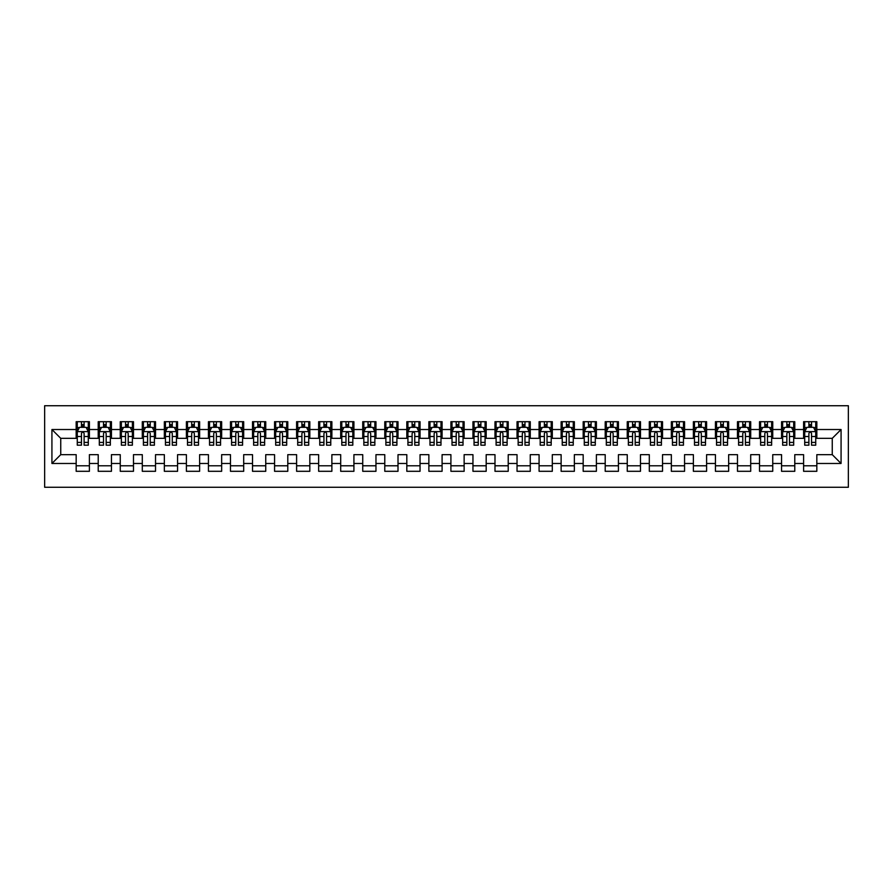 <?xml version="1.0" encoding="UTF-8"?>
<svg xmlns="http://www.w3.org/2000/svg" width="893" height="893" viewBox="0 0 893 893"><rect width="100%" height="100%" fill="white"/><g stroke="black" fill="none" stroke-linecap="round" stroke-linejoin="round"><path stroke-width="1.34" d="M44.65 487.277L848.35 487.277L848.35 405.723L44.65 405.723L44.65 487.277M51.928 463.478L51.928 429.522L76.173 429.522L76.173 438.34L60.746 438.34L60.746 454.66L51.928 463.478L76.173 463.478L76.173 471.303L89.4 471.303L89.4 463.478L98.219 463.478L98.219 471.303L111.446 471.303L111.446 463.478L120.254 463.478L120.254 471.303L133.481 471.303L133.481 463.478L142.3 463.478L142.3 471.303L155.527 471.303L155.527 463.478L164.345 463.478L164.345 471.303L177.573 471.303L177.573 463.478L186.391 463.478L186.391 471.303L199.619 471.303L199.619 463.478L208.437 463.478L208.437 471.303L221.654 471.303L221.654 463.478L230.472 463.478L230.472 471.303L243.7 471.303L243.7 463.478L252.518 463.478L252.518 471.303L265.746 471.303L265.746 463.478L274.564 463.478L274.564 471.303L287.792 471.303L287.792 463.478L296.61 463.478L296.61 471.303L309.826 471.303L309.826 463.478L318.645 463.478L318.645 471.303L331.872 471.303L331.872 463.478L340.691 463.478L340.691 471.303L353.918 471.303L353.918 463.478L362.737 463.478L362.737 471.303L375.964 471.303L375.964 463.478L384.783 463.478L384.783 471.303L398.01 471.303L398.01 463.478L406.817 463.478L406.817 471.303L420.045 471.303L420.045 463.478L428.863 463.478L428.863 471.303L442.091 471.303L442.091 463.478L450.909 463.478L450.909 471.303L464.137 471.303L464.137 463.478L472.955 463.478L472.955 471.303L486.183 471.303L486.183 463.478L494.99 463.478L494.99 471.303L508.217 471.303L508.217 463.478L517.036 463.478L517.036 471.303L530.263 471.303L530.263 463.478L539.082 463.478L539.082 471.303L552.309 471.303L552.309 463.478L561.128 463.478L561.128 471.303L574.355 471.303L574.355 463.478L583.174 463.478L583.174 471.303L596.39 471.303L596.39 463.478L605.208 463.478L605.208 471.303L618.436 471.303L618.436 463.478L627.254 463.478L627.254 471.303L640.482 471.303L640.482 463.478L649.3 463.478L649.3 471.303L662.528 471.303L662.528 463.478L671.346 463.478L671.346 471.303L684.563 471.303L684.563 463.478L693.381 463.478L693.381 471.303L706.609 471.303L706.609 463.478L715.427 463.478L715.427 471.303L728.655 471.303L728.655 463.478L737.473 463.478L737.473 471.303L750.7 471.303L750.7 463.478L759.519 463.478L759.519 471.303L772.746 471.303L772.746 463.478L781.554 463.478L781.554 471.303L794.781 471.303L794.781 463.478L803.6 463.478L803.6 471.303L816.827 471.303L816.827 454.66L832.254 454.66L832.254 438.34L816.827 438.34L816.827 429.522L841.072 429.522L841.072 463.478L816.827 463.478M816.827 429.522L816.827 421.697L803.6 421.697L803.6 429.522L794.781 429.522L794.781 421.697L781.554 421.697L781.554 429.522L772.746 429.522L772.746 421.697L759.519 421.697L759.519 429.522L750.7 429.522L750.7 421.697L737.473 421.697L737.473 429.522L728.655 429.522L728.655 421.697L715.427 421.697L715.427 429.522L706.609 429.522L706.609 421.697L693.381 421.697L693.381 429.522L684.563 429.522L684.563 421.697L671.346 421.697L671.346 429.522L662.528 429.522L662.528 421.697L649.3 421.697L649.3 429.522L640.482 429.522L640.482 421.697L627.254 421.697L627.254 429.522L618.436 429.522L618.436 421.697L605.208 421.697L605.208 429.522L596.39 429.522L596.39 421.697L583.174 421.697L583.174 429.522L574.355 429.522L574.355 421.697L561.128 421.697L561.128 429.522L552.309 429.522L552.309 421.697L539.082 421.697L539.082 429.522L530.263 429.522L530.263 421.697L517.036 421.697L517.036 429.522L508.217 429.522L508.217 421.697L494.99 421.697L494.99 429.522L486.183 429.522L486.183 421.697L472.955 421.697L472.955 429.522L464.137 429.522L464.137 421.697L450.909 421.697L450.909 429.522L442.091 429.522L442.091 421.697L428.863 421.697L428.863 429.522L420.045 429.522L420.045 421.697L406.817 421.697L406.817 429.522L398.01 429.522L398.01 421.697L384.783 421.697L384.783 429.522L375.964 429.522L375.964 421.697L362.737 421.697L362.737 429.522L353.918 429.522L353.918 421.697L340.691 421.697L340.691 429.522L331.872 429.522L331.872 421.697L318.645 421.697L318.645 429.522L309.826 429.522L309.826 421.697L296.61 421.697L296.61 429.522L287.792 429.522L287.792 421.697L274.564 421.697L274.564 429.522L265.746 429.522L265.746 421.697L252.518 421.697L252.518 429.522L243.7 429.522L243.7 421.697L230.472 421.697L230.472 429.522L221.654 429.522L221.654 421.697L208.437 421.697L208.437 429.522L199.619 429.522L199.619 421.697L186.391 421.697L186.391 429.522L177.573 429.522L177.573 421.697L164.345 421.697L164.345 429.522L155.527 429.522L155.527 421.697L142.3 421.697L142.3 429.522L133.481 429.522L133.481 421.697L120.254 421.697L120.254 429.522L111.446 429.522L111.446 421.697L98.219 421.697L98.219 429.522L89.4 429.522L89.4 421.697L76.173 421.697L76.173 429.522M794.781 463.478L794.781 454.66L803.6 454.66L803.6 463.478M841.072 429.522L832.254 438.34M772.746 463.478L772.746 454.66L781.554 454.66L781.554 463.478M803.6 429.522L803.6 438.34L794.781 438.34L794.781 429.522M750.7 463.478L750.7 454.66L759.519 454.66L759.519 463.478M781.554 429.522L781.554 438.34L772.746 438.34L772.746 429.522M728.655 463.478L728.655 454.66L737.473 454.66L737.473 463.478M759.519 429.522L759.519 438.34L750.7 438.34L750.7 429.522M706.609 463.478L706.609 454.66L715.427 454.66L715.427 463.478M737.473 429.522L737.473 438.34L728.655 438.34L728.655 429.522M684.563 463.478L684.563 454.66L693.381 454.66L693.381 463.478M715.427 429.522L715.427 438.34L706.609 438.34L706.609 429.522M662.528 463.478L662.528 454.66L671.346 454.66L671.346 463.478M693.381 429.522L693.381 438.34L684.563 438.34L684.563 429.522M640.482 463.478L640.482 454.66L649.3 454.66L649.3 463.478M671.346 429.522L671.346 438.34L662.528 438.34L662.528 429.522M618.436 463.478L618.436 454.66L627.254 454.66L627.254 463.478M649.3 429.522L649.3 438.34L640.482 438.34L640.482 429.522M596.39 463.478L596.39 454.66L605.208 454.66L605.208 463.478M627.254 429.522L627.254 438.34L618.436 438.34L618.436 429.522M574.355 463.478L574.355 454.66L583.174 454.66L583.174 463.478M605.208 429.522L605.208 438.34L596.39 438.34L596.39 429.522M552.309 463.478L552.309 454.66L561.128 454.66L561.128 463.478M583.174 429.522L583.174 438.34L574.355 438.34L574.355 429.522M530.263 463.478L530.263 454.66L539.082 454.66L539.082 463.478M561.128 429.522L561.128 438.34L552.309 438.34L552.309 429.522M508.217 463.478L508.217 454.66L517.036 454.66L517.036 463.478M539.082 429.522L539.082 438.34L530.263 438.34L530.263 429.522M486.183 463.478L486.183 454.66L494.99 454.66L494.99 463.478M517.036 429.522L517.036 438.34L508.217 438.34L508.217 429.522M464.137 463.478L464.137 454.66L472.955 454.66L472.955 463.478M494.99 429.522L494.99 438.34L486.183 438.34L486.183 429.522M442.091 463.478L442.091 454.66L450.909 454.66L450.909 463.478M472.955 429.522L472.955 438.34L464.137 438.34L464.137 429.522M420.045 463.478L420.045 454.66L428.863 454.66L428.863 463.478M450.909 429.522L450.909 438.34L442.091 438.34L442.091 429.522M398.01 463.478L398.01 454.66L406.817 454.66L406.817 463.478M428.863 429.522L428.863 438.34L420.045 438.34L420.045 429.522M375.964 463.478L375.964 454.66L384.783 454.66L384.783 463.478M406.817 429.522L406.817 438.34L398.01 438.34L398.01 429.522M353.918 463.478L353.918 454.66L362.737 454.66L362.737 463.478M384.783 429.522L384.783 438.34L375.964 438.34L375.964 429.522M331.872 463.478L331.872 454.66L340.691 454.66L340.691 463.478M362.737 429.522L362.737 438.34L353.918 438.34L353.918 429.522M309.826 463.478L309.826 454.66L318.645 454.66L318.645 463.478M340.691 429.522L340.691 438.34L331.872 438.34L331.872 429.522M287.792 463.478L287.792 454.66L296.61 454.66L296.61 463.478M318.645 429.522L318.645 438.34L309.826 438.34L309.826 429.522M265.746 463.478L265.746 454.66L274.564 454.66L274.564 463.478M296.61 429.522L296.61 438.34L287.792 438.34L287.792 429.522M243.7 463.478L243.7 454.66L252.518 454.66L252.518 463.478M274.564 429.522L274.564 438.34L265.746 438.34L265.746 429.522M221.654 463.478L221.654 454.66L230.472 454.66L230.472 463.478M252.518 429.522L252.518 438.34L243.7 438.34L243.7 429.522M199.619 463.478L199.619 454.66L208.437 454.66L208.437 463.478M230.472 429.522L230.472 438.34L221.654 438.34L221.654 429.522M177.573 463.478L177.573 454.66L186.391 454.66L186.391 463.478M208.437 429.522L208.437 438.34L199.619 438.34L199.619 429.522M155.527 463.478L155.527 454.66L164.345 454.66L164.345 463.478M186.391 429.522L186.391 438.34L177.573 438.34L177.573 429.522M133.481 463.478L133.481 454.66L142.3 454.66L142.3 463.478M164.345 429.522L164.345 438.34L155.527 438.34L155.527 429.522M111.446 463.478L111.446 454.66L120.254 454.66L120.254 463.478M142.3 429.522L142.3 438.34L133.481 438.34L133.481 429.522M89.4 463.478L89.4 454.66L98.219 454.66L98.219 463.478M120.254 429.522L120.254 438.34L111.446 438.34L111.446 429.522M60.746 454.66L76.173 454.66L76.173 463.478M98.219 429.522L98.219 438.34L89.4 438.34L89.4 429.522M803.6 427.211L804.705 427.211M815.722 427.211L816.827 427.211M781.554 427.211L782.659 427.211M793.687 427.211L794.781 427.211M759.519 427.211L760.613 427.211M771.641 427.211L772.746 427.211M737.473 427.211L738.578 427.211M749.595 427.211L750.7 427.211M715.427 427.211L716.532 427.211M727.549 427.211L728.655 427.211M693.381 427.211L694.486 427.211M705.515 427.211L706.609 427.211M671.346 427.211L672.44 427.211M683.469 427.211L684.563 427.211M649.3 427.211L650.405 427.211M661.423 427.211L662.528 427.211M627.254 427.211L628.359 427.211M639.377 427.211L640.482 427.211M605.208 427.211L606.314 427.211M617.331 427.211L618.436 427.211M583.174 427.211L584.268 427.211M595.296 427.211L596.39 427.211M561.128 427.211L562.233 427.211M573.25 427.211L574.355 427.211M539.082 427.211L540.187 427.211M551.204 427.211L552.309 427.211M517.036 427.211L518.141 427.211M529.158 427.211L530.263 427.211M494.99 427.211L496.095 427.211M507.124 427.211L508.217 427.211M472.955 427.211L474.049 427.211M485.078 427.211L486.183 427.211M450.909 427.211L452.014 427.211M463.032 427.211L464.137 427.211M428.863 427.211L429.968 427.211M440.986 427.211L442.091 427.211M406.817 427.211L407.922 427.211M418.951 427.211L420.045 427.211M384.783 427.211L385.876 427.211M396.905 427.211L398.01 427.211M362.737 427.211L363.842 427.211M374.859 427.211L375.964 427.211M340.691 427.211L341.796 427.211M352.813 427.211L353.918 427.211M318.645 427.211L319.75 427.211M330.767 427.211L331.872 427.211M296.61 427.211L297.704 427.211M308.732 427.211L309.826 427.211M274.564 427.211L275.669 427.211M286.686 427.211L287.792 427.211M252.518 427.211L253.623 427.211M264.641 427.211L265.746 427.211M230.472 427.211L231.577 427.211M242.595 427.211L243.7 427.211M208.437 427.211L209.531 427.211M220.56 427.211L221.654 427.211M186.391 427.211L187.485 427.211M198.514 427.211L199.619 427.211M164.345 427.211L165.451 427.211M176.468 427.211L177.573 427.211M142.3 427.211L143.405 427.211M154.422 427.211L155.527 427.211M120.254 427.211L121.359 427.211M132.387 427.211L133.481 427.211M98.219 427.211L99.313 427.211M110.341 427.211L111.446 427.211M76.173 427.211L77.278 427.211M88.295 427.211L89.4 427.211M76.173 465.789L89.4 465.789M98.219 465.789L111.446 465.789M120.254 465.789L133.481 465.789M142.3 465.789L155.527 465.789M164.345 465.789L177.573 465.789M186.391 465.789L199.619 465.789M208.437 465.789L221.654 465.789M230.472 465.789L243.7 465.789M252.518 465.789L265.746 465.789M274.564 465.789L287.792 465.789M296.61 465.789L309.826 465.789M318.645 465.789L331.872 465.789M340.691 465.789L353.918 465.789M362.737 465.789L375.964 465.789M384.783 465.789L398.01 465.789M406.817 465.789L420.045 465.789M428.863 465.789L442.091 465.789M450.909 465.789L464.137 465.789M472.955 465.789L486.183 465.789M494.99 465.789L508.217 465.789M517.036 465.789L530.263 465.789M539.082 465.789L552.309 465.789M561.128 465.789L574.355 465.789M583.174 465.789L596.39 465.789M605.208 465.789L618.436 465.789M627.254 465.789L640.482 465.789M649.3 465.789L662.528 465.789M671.346 465.789L684.563 465.789M693.381 465.789L706.609 465.789M715.427 465.789L728.655 465.789M737.473 465.789L750.7 465.789M759.519 465.789L772.746 465.789M781.554 465.789L794.781 465.789M803.6 465.789L816.827 465.789M51.928 429.522L60.746 438.34M832.254 454.66L841.072 463.478M84.109 424.566L81.464 424.566M88.295 442.415L84.109 442.415L84.109 445.183L88.295 445.183L88.295 431.732L86.096 427.323L79.477 427.323L77.278 431.732L77.278 445.183L81.464 445.183L81.464 442.415L77.278 442.415M77.278 431.732L77.278 421.697M88.295 431.732L88.295 421.697M81.464 427.323L81.464 421.697M84.109 421.697L84.109 427.323M84.109 442.415L84.109 433.384C83.228 431.687 82.346 431.687 81.464 433.384L81.464 442.415M84.109 427.211L81.464 427.211M106.155 424.566L103.51 424.566M110.341 442.415L106.155 442.415L106.155 445.183L110.341 445.183L110.341 431.732L108.131 427.323L101.523 427.323L99.313 431.732L99.313 445.183L103.51 445.183L103.51 442.415L99.313 442.415M99.313 431.732L99.313 421.697M110.341 431.732L110.341 421.697M103.51 427.323L103.51 421.697M106.155 421.697L106.155 427.323M106.155 442.415L106.155 433.384C105.274 431.687 104.392 431.687 103.51 433.384L103.51 442.415M106.155 427.211L103.51 427.211M128.19 424.566L125.545 424.566M132.387 442.415L128.19 442.415L128.19 445.183L132.387 445.183L132.387 431.732L130.177 427.323L123.569 427.323L121.359 431.732L121.359 445.183L125.545 445.183L125.545 442.415L121.359 442.415M121.359 431.732L121.359 421.697M132.387 431.732L132.387 421.697M125.545 427.323L125.545 421.697M128.19 421.697L128.19 427.323M128.19 442.415L128.19 433.384C127.308 431.687 126.426 431.687 125.545 433.384L125.545 442.415M128.19 427.211L125.545 427.211M150.236 424.566L147.591 424.566M154.422 442.415L150.236 442.415L150.236 445.183L154.422 445.183L154.422 431.732L152.223 427.323L145.604 427.323L143.405 431.732L143.405 445.183L147.591 445.183L147.591 442.415L143.405 442.415M143.405 431.732L143.405 421.697M154.422 431.732L154.422 421.697M147.591 427.323L147.591 421.697M150.236 421.697L150.236 427.323M150.236 442.415L150.236 433.384C149.354 431.687 148.472 431.687 147.591 433.384L147.591 442.415M150.236 427.211L147.591 427.211M172.282 424.566L169.637 424.566M176.468 442.415L172.282 442.415L172.282 445.183L176.468 445.183L176.468 431.732L174.269 427.323L167.65 427.323L165.451 431.732L165.451 445.183L169.637 445.183L169.637 442.415L165.451 442.415M165.451 431.732L165.451 421.697M176.468 431.732L176.468 421.697M169.637 427.323L169.637 421.697M172.282 421.697L172.282 427.323M172.282 442.415L172.282 433.384C171.4 431.687 170.518 431.687 169.637 433.384L169.637 442.415M172.282 427.211L169.637 427.211M194.328 424.566L191.682 424.566M198.514 442.415L194.328 442.415L194.328 445.183L198.514 445.183L198.514 431.732L196.304 427.323L189.696 427.323L187.485 431.732L187.485 445.183L191.682 445.183L191.682 442.415L187.485 442.415M187.485 431.732L187.485 421.697M198.514 431.732L198.514 421.697M191.682 427.323L191.682 421.697M194.328 421.697L194.328 427.323M194.328 442.415L194.328 433.384C193.446 431.687 192.564 431.687 191.682 433.384L191.682 442.415M194.328 427.211L191.682 427.211M216.363 424.566L213.717 424.566M220.56 442.415L216.363 442.415L216.363 445.183L220.56 445.183L220.56 431.732L218.35 427.323L211.741 427.323L209.531 431.732L209.531 445.183L213.717 445.183L213.717 442.415L209.531 442.415M209.531 431.732L209.531 421.697M220.56 431.732L220.56 421.697M213.717 427.323L213.717 421.697M216.363 421.697L216.363 427.323M216.363 442.415L216.363 433.384C215.492 431.687 214.61 431.687 213.717 433.384L213.717 442.415M216.363 427.211L213.717 427.211M238.409 424.566L235.763 424.566M242.595 442.415L238.409 442.415L238.409 445.183L242.595 445.183L242.595 431.732L240.396 427.323L233.776 427.323L231.577 431.732L231.577 445.183L235.763 445.183L235.763 442.415L231.577 442.415M231.577 431.732L231.577 421.697M242.595 431.732L242.595 421.697M235.763 427.323L235.763 421.697M238.409 421.697L238.409 427.323M238.409 442.415L238.409 433.384C237.527 431.687 236.645 431.687 235.763 433.384L235.763 442.415M238.409 427.211L235.763 427.211M260.455 424.566L257.809 424.566M264.641 442.415L260.455 442.415L260.455 445.183L264.641 445.183L264.641 431.732L262.442 427.323L255.822 427.323L253.623 431.732L253.623 445.183L257.809 445.183L257.809 442.415L253.623 442.415M253.623 431.732L253.623 421.697M264.641 431.732L264.641 421.697M257.809 427.323L257.809 421.697M260.455 421.697L260.455 427.323M260.455 442.415L260.455 433.384C259.573 431.687 258.691 431.687 257.809 433.384L257.809 442.415M260.455 427.211L257.809 427.211M282.501 424.566L279.855 424.566M286.686 442.415L282.501 442.415L282.501 445.183L286.686 445.183L286.686 431.732L284.476 427.323L277.868 427.323L275.669 431.732L275.669 445.183L279.855 445.183L279.855 442.415L275.669 442.415M275.669 431.732L275.669 421.697M286.686 431.732L286.686 421.697M279.855 427.323L279.855 421.697M282.501 421.697L282.501 427.323M282.501 442.415L282.501 433.384C281.619 431.687 280.737 431.687 279.855 433.384L279.855 442.415M282.501 427.211L279.855 427.211M304.546 424.566L301.901 424.566M308.732 442.415L304.546 442.415L304.546 445.183L308.732 445.183L308.732 431.732L306.522 427.323L299.914 427.323L297.704 431.732L297.704 445.183L301.901 445.183L301.901 442.415L297.704 442.415M297.704 431.732L297.704 421.697M308.732 431.732L308.732 421.697M301.901 427.323L301.901 421.697M304.546 421.697L304.546 427.323M304.546 442.415L304.546 433.384C303.665 431.687 302.783 431.687 301.901 433.384L301.901 442.415M304.546 427.211L301.901 427.211M326.581 424.566L323.936 424.566M330.767 442.415L326.581 442.415L326.581 445.183L330.767 445.183L330.767 431.732L328.568 427.323L321.96 427.323L319.75 431.732L319.75 445.183L323.936 445.183L323.936 442.415L319.75 442.415M319.75 431.732L319.75 421.697M330.767 431.732L330.767 421.697M323.936 427.323L323.936 421.697M326.581 421.697L326.581 427.323M326.581 442.415L326.581 433.384C325.699 431.687 324.818 431.687 323.936 433.384L323.936 442.415M326.581 427.211L323.936 427.211M348.627 424.566L345.982 424.566M352.813 442.415L348.627 442.415L348.627 445.183L352.813 445.183L352.813 431.732L350.614 427.323L343.995 427.323L341.796 431.732L341.796 445.183L345.982 445.183L345.982 442.415L341.796 442.415M341.796 431.732L341.796 421.697M352.813 431.732L352.813 421.697M345.982 427.323L345.982 421.697M348.627 421.697L348.627 427.323M348.627 442.415L348.627 433.384C347.745 431.687 346.864 431.687 345.982 433.384L345.982 442.415M348.627 427.211L345.982 427.211M370.673 424.566L368.028 424.566M374.859 442.415L370.673 442.415L370.673 445.183L374.859 445.183L374.859 431.732L372.66 427.323L366.041 427.323L363.842 431.732L363.842 445.183L368.028 445.183L368.028 442.415L363.842 442.415M363.842 431.732L363.842 421.697M374.859 431.732L374.859 421.697M368.028 427.323L368.028 421.697M370.673 421.697L370.673 427.323M370.673 442.415L370.673 433.384C369.791 431.687 368.909 431.687 368.028 433.384L368.028 442.415M370.673 427.211L368.028 427.211M392.719 424.566L390.074 424.566M396.905 442.415L392.719 442.415L392.719 445.183L396.905 445.183L396.905 431.732L394.695 427.323L388.087 427.323L385.876 431.732L385.876 445.183L390.074 445.183L390.074 442.415L385.876 442.415M385.876 431.732L385.876 421.697M396.905 431.732L396.905 421.697M390.074 427.323L390.074 421.697M392.719 421.697L392.719 427.323M392.719 442.415L392.719 433.384C391.837 431.687 390.955 431.687 390.074 433.384L390.074 442.415M392.719 427.211L390.074 427.211M414.754 424.566L412.108 424.566M418.951 442.415L414.754 442.415L414.754 445.183L418.951 445.183L418.951 431.732L416.741 427.323L410.133 427.323L407.922 431.732L407.922 445.183L412.108 445.183L412.108 442.415L407.922 442.415M407.922 431.732L407.922 421.697M418.951 431.732L418.951 421.697M412.108 427.323L412.108 421.697M414.754 421.697L414.754 427.323M414.754 442.415L414.754 433.384C413.872 431.687 412.99 431.687 412.108 433.384L412.108 442.415M414.754 427.211L412.108 427.211M436.8 424.566L434.154 424.566M440.986 442.415L436.8 442.415L436.8 445.183L440.986 445.183L440.986 431.732L438.787 427.323L432.167 427.323L429.968 431.732L429.968 445.183L434.154 445.183L434.154 442.415L429.968 442.415M429.968 431.732L429.968 421.697M440.986 431.732L440.986 421.697M434.154 427.323L434.154 421.697M436.8 421.697L436.8 427.323M436.8 442.415L436.8 433.384C435.918 431.687 435.036 431.687 434.154 433.384L434.154 442.415M436.8 427.211L434.154 427.211M458.846 424.566L456.2 424.566M463.032 442.415L458.846 442.415L458.846 445.183L463.032 445.183L463.032 431.732L460.833 427.323L454.213 427.323L452.014 431.732L452.014 445.183L456.2 445.183L456.2 442.415L452.014 442.415M452.014 431.732L452.014 421.697M463.032 431.732L463.032 421.697M456.2 427.323L456.2 421.697M458.846 421.697L458.846 427.323M458.846 442.415L458.846 433.384C457.964 431.687 457.082 431.687 456.2 433.384L456.2 442.415M458.846 427.211L456.2 427.211M480.892 424.566L478.246 424.566M485.078 442.415L480.892 442.415L480.892 445.183L485.078 445.183L485.078 431.732L482.867 427.323L476.259 427.323L474.049 431.732L474.049 445.183L478.246 445.183L478.246 442.415L474.049 442.415M474.049 431.732L474.049 421.697M485.078 431.732L485.078 421.697M478.246 427.323L478.246 421.697M480.892 421.697L480.892 427.323M480.892 442.415L480.892 433.384C480.01 431.687 479.128 431.687 478.246 433.384L478.246 442.415M480.892 427.211L478.246 427.211M502.926 424.566L500.281 424.566M507.124 442.415L502.926 442.415L502.926 445.183L507.124 445.183L507.124 431.732L504.913 427.323L498.305 427.323L496.095 431.732L496.095 445.183L500.281 445.183L500.281 442.415L496.095 442.415M496.095 431.732L496.095 421.697M507.124 431.732L507.124 421.697M500.281 427.323L500.281 421.697M502.926 421.697L502.926 427.323M502.926 442.415L502.926 433.384C502.056 431.687 501.174 431.687 500.281 433.384L500.281 442.415M502.926 427.211L500.281 427.211M524.972 424.566L522.327 424.566M529.158 442.415L524.972 442.415L524.972 445.183L529.158 445.183L529.158 431.732L526.959 427.323L520.34 427.323L518.141 431.732L518.141 445.183L522.327 445.183L522.327 442.415L518.141 442.415M518.141 431.732L518.141 421.697M529.158 431.732L529.158 421.697M522.327 427.323L522.327 421.697M524.972 421.697L524.972 427.323M524.972 442.415L524.972 433.384C524.091 431.687 523.209 431.687 522.327 433.384L522.327 442.415M524.972 427.211L522.327 427.211M547.018 424.566L544.373 424.566M551.204 442.415L547.018 442.415L547.018 445.183L551.204 445.183L551.204 431.732L549.005 427.323L542.386 427.323L540.187 431.732L540.187 445.183L544.373 445.183L544.373 442.415L540.187 442.415M540.187 431.732L540.187 421.697M551.204 431.732L551.204 421.697M544.373 427.323L544.373 421.697M547.018 421.697L547.018 427.323M547.018 442.415L547.018 433.384C546.136 431.687 545.255 431.687 544.373 433.384L544.373 442.415M547.018 427.211L544.373 427.211M569.064 424.566L566.419 424.566M573.25 442.415L569.064 442.415L569.064 445.183L573.25 445.183L573.25 431.732L571.04 427.323L564.432 427.323L562.233 431.732L562.233 445.183L566.419 445.183L566.419 442.415L562.233 442.415M562.233 431.732L562.233 421.697M573.25 431.732L573.25 421.697M566.419 427.323L566.419 421.697M569.064 421.697L569.064 427.323M569.064 442.415L569.064 433.384C568.182 431.687 567.301 431.687 566.419 433.384L566.419 442.415M569.064 427.211L566.419 427.211M591.099 424.566L588.454 424.566M595.296 442.415L591.099 442.415L591.099 445.183L595.296 445.183L595.296 431.732L593.086 427.323L586.478 427.323L584.268 431.732L584.268 445.183L588.454 445.183L588.454 442.415L584.268 442.415M584.268 431.732L584.268 421.697M595.296 431.732L595.296 421.697M588.454 427.323L588.454 421.697M591.099 421.697L591.099 427.323M591.099 442.415L591.099 433.384C590.228 431.687 589.347 431.687 588.454 433.384L588.454 442.415M591.099 427.211L588.454 427.211M613.145 424.566L610.499 424.566M617.331 442.415L613.145 442.415L613.145 445.183L617.331 445.183L617.331 431.732L615.132 427.323L608.524 427.323L606.314 431.732L606.314 445.183L610.499 445.183L610.499 442.415L606.314 442.415M606.314 431.732L606.314 421.697M617.331 431.732L617.331 421.697M610.499 427.323L610.499 421.697M613.145 421.697L613.145 427.323M613.145 442.415L613.145 433.384C612.263 431.687 611.381 431.687 610.499 433.384L610.499 442.415M613.145 427.211L610.499 427.211M635.191 424.566L632.545 424.566M639.377 442.415L635.191 442.415L635.191 445.183L639.377 445.183L639.377 431.732L637.178 427.323L630.558 427.323L628.359 431.732L628.359 445.183L632.545 445.183L632.545 442.415L628.359 442.415M628.359 431.732L628.359 421.697M639.377 431.732L639.377 421.697M632.545 427.323L632.545 421.697M635.191 421.697L635.191 427.323M635.191 442.415L635.191 433.384C634.309 431.687 633.427 431.687 632.545 433.384L632.545 442.415M635.191 427.211L632.545 427.211M657.237 424.566L654.591 424.566M661.423 442.415L657.237 442.415L657.237 445.183L661.423 445.183L661.423 431.732L659.224 427.323L652.604 427.323L650.405 431.732L650.405 445.183L654.591 445.183L654.591 442.415L650.405 442.415M650.405 431.732L650.405 421.697M661.423 431.732L661.423 421.697M654.591 427.323L654.591 421.697M657.237 421.697L657.237 427.323M657.237 442.415L657.237 433.384C656.355 431.687 655.473 431.687 654.591 433.384L654.591 442.415M657.237 427.211L654.591 427.211M679.283 424.566L676.637 424.566M683.469 442.415L679.283 442.415L679.283 445.183L683.469 445.183L683.469 431.732L681.259 427.323L674.65 427.323L672.44 431.732L672.44 445.183L676.637 445.183L676.637 442.415L672.44 442.415M672.44 431.732L672.44 421.697M683.469 431.732L683.469 421.697M676.637 427.323L676.637 421.697M679.283 421.697L679.283 427.323M679.283 442.415L679.283 433.384C678.401 431.687 677.519 431.687 676.637 433.384L676.637 442.415M679.283 427.211L676.637 427.211M701.318 424.566L698.672 424.566M705.515 442.415L701.318 442.415L701.318 445.183L705.515 445.183L705.515 431.732L703.304 427.323L696.696 427.323L694.486 431.732L694.486 445.183L698.672 445.183L698.672 442.415L694.486 442.415M694.486 431.732L694.486 421.697M705.515 431.732L705.515 421.697M698.672 427.323L698.672 421.697M701.318 421.697L701.318 427.323M701.318 442.415L701.318 433.384C700.436 431.687 699.554 431.687 698.672 433.384L698.672 442.415M701.318 427.211L698.672 427.211M723.363 424.566L720.718 424.566M727.549 442.415L723.363 442.415L723.363 445.183L727.549 445.183L727.549 431.732L725.35 427.323L718.731 427.323L716.532 431.732L716.532 445.183L720.718 445.183L720.718 442.415L716.532 442.415M716.532 431.732L716.532 421.697M727.549 431.732L727.549 421.697M720.718 427.323L720.718 421.697M723.363 421.697L723.363 427.323M723.363 442.415L723.363 433.384C722.482 431.687 721.6 431.687 720.718 433.384L720.718 442.415M723.363 427.211L720.718 427.211M745.409 424.566L742.764 424.566M749.595 442.415L745.409 442.415L745.409 445.183L749.595 445.183L749.595 431.732L747.396 427.323L740.777 427.323L738.578 431.732L738.578 445.183L742.764 445.183L742.764 442.415L738.578 442.415M738.578 431.732L738.578 421.697M749.595 431.732L749.595 421.697M742.764 427.323L742.764 421.697M745.409 421.697L745.409 427.323M745.409 442.415L745.409 433.384C744.528 431.687 743.646 431.687 742.764 433.384L742.764 442.415M745.409 427.211L742.764 427.211M767.455 424.566L764.81 424.566M771.641 442.415L767.455 442.415L767.455 445.183L771.641 445.183L771.641 431.732L769.431 427.323L762.823 427.323L760.613 431.732L760.613 445.183L764.81 445.183L764.81 442.415L760.613 442.415M760.613 431.732L760.613 421.697M771.641 431.732L771.641 421.697M764.81 427.323L764.81 421.697M767.455 421.697L767.455 427.323M767.455 442.415L767.455 433.384C766.574 431.687 765.692 431.687 764.81 433.384L764.81 442.415M767.455 427.211L764.81 427.211M789.49 424.566L786.845 424.566M793.687 442.415L789.49 442.415L789.49 445.183L793.687 445.183L793.687 431.732L791.477 427.323L784.869 427.323L782.659 431.732L782.659 445.183L786.845 445.183L786.845 442.415L782.659 442.415M782.659 431.732L782.659 421.697M793.687 431.732L793.687 421.697M786.845 427.323L786.845 421.697M789.49 421.697L789.49 427.323M789.49 442.415L789.49 433.384C788.608 431.687 787.726 431.687 786.845 433.384L786.845 442.415M789.49 427.211L786.845 427.211M811.536 424.566L808.891 424.566M815.722 442.415L811.536 442.415L811.536 445.183L815.722 445.183L815.722 431.732L813.523 427.323L806.904 427.323L804.705 431.732L804.705 445.183L808.891 445.183L808.891 442.415L804.705 442.415M804.705 431.732L804.705 421.697M815.722 431.732L815.722 421.697M808.891 427.323L808.891 421.697M811.536 421.697L811.536 427.323M811.536 442.415L811.536 433.384C810.654 431.687 809.772 431.687 808.891 433.384L808.891 442.415M811.536 427.211L808.891 427.211M88.24 431.62L77.334 431.62M77.278 427.591L79.343 427.591M86.219 427.591L88.295 427.591M81.464 436.51L77.278 436.51M88.295 436.51L84.109 436.51M84.109 425.972L81.464 425.972M110.285 431.62L99.369 431.62M99.313 427.591L101.389 427.591M108.265 427.591L110.341 427.591M103.51 436.51L99.313 436.51M110.341 436.51L106.155 436.51M106.155 425.972L103.51 425.972M132.331 431.62L121.415 431.62M121.359 427.591L123.435 427.591M130.311 427.591L132.387 427.591M125.545 436.51L121.359 436.51M132.387 436.51L128.19 436.51M128.19 425.972L125.545 425.972M154.366 431.62L143.46 431.62M143.405 427.591L145.481 427.591M152.357 427.591L154.422 427.591M147.591 436.51L143.405 436.51M154.422 436.51L150.236 436.51M150.236 425.972L147.591 425.972M176.412 431.62L165.506 431.62M165.451 427.591L167.516 427.591M174.392 427.591L176.468 427.591M169.637 436.51L165.451 436.51M176.468 436.51L172.282 436.51M172.282 425.972L169.637 425.972M198.458 431.62L187.541 431.62M187.485 427.591L189.562 427.591M196.438 427.591L198.514 427.591M191.682 436.51L187.485 436.51M198.514 436.51L194.328 436.51M194.328 425.972L191.682 425.972M220.504 431.62L209.587 431.62M209.531 427.591L211.608 427.591M218.484 427.591L220.56 427.591M213.717 436.51L209.531 436.51M220.56 436.51L216.363 436.51M216.363 425.972L213.717 425.972M242.539 431.62L231.633 431.62M231.577 427.591L233.653 427.591M240.53 427.591L242.595 427.591M235.763 436.51L231.577 436.51M242.595 436.51L238.409 436.51M238.409 425.972L235.763 425.972M264.585 431.62L253.679 431.62M253.623 427.591L255.688 427.591M262.575 427.591L264.641 427.591M257.809 436.51L253.623 436.51M264.641 436.51L260.455 436.51M260.455 425.972L257.809 425.972M286.631 431.62L275.714 431.62M275.669 427.591L277.734 427.591M284.61 427.591L286.686 427.591M279.855 436.51L275.669 436.51M286.686 436.51L282.501 436.51M282.501 425.972L279.855 425.972M308.677 431.62L297.76 431.62M297.704 427.591L299.78 427.591M306.656 427.591L308.732 427.591M301.901 436.51L297.704 436.51M308.732 436.51L304.546 436.51M304.546 425.972L301.901 425.972M330.723 431.62L319.806 431.62M319.75 427.591L321.826 427.591M328.702 427.591L330.767 427.591M323.936 436.51L319.75 436.51M330.767 436.51L326.581 436.51M326.581 425.972L323.936 425.972M352.757 431.62L341.852 431.62M341.796 427.591L343.861 427.591M350.748 427.591L352.813 427.591M345.982 436.51L341.796 436.51M352.813 436.51L348.627 436.51M348.627 425.972L345.982 425.972M374.803 431.62L363.897 431.62M363.842 427.591L365.907 427.591M372.783 427.591L374.859 427.591M368.028 436.51L363.842 436.51M374.859 436.51L370.673 436.51M370.673 425.972L368.028 425.972M396.849 431.62L385.932 431.62M385.876 427.591L387.953 427.591M394.829 427.591L396.905 427.591M390.074 436.51L385.876 436.51M396.905 436.51L392.719 436.51M392.719 425.972L390.074 425.972M418.895 431.62L407.978 431.62M407.922 427.591L409.999 427.591M416.875 427.591L418.951 427.591M412.108 436.51L407.922 436.51M418.951 436.51L414.754 436.51M414.754 425.972L412.108 425.972M440.93 431.62L430.024 431.62M429.968 427.591L432.045 427.591M438.921 427.591L440.986 427.591M434.154 436.51L429.968 436.51M440.986 436.51L436.8 436.51M436.8 425.972L434.154 425.972M462.976 431.62L452.07 431.62M452.014 427.591L454.079 427.591M460.955 427.591L463.032 427.591M456.2 436.51L452.014 436.51M463.032 436.51L458.846 436.51M458.846 425.972L456.2 425.972M485.022 431.62L474.105 431.62M474.049 427.591L476.125 427.591M483.001 427.591L485.078 427.591M478.246 436.51L474.049 436.51M485.078 436.51L480.892 436.51M480.892 425.972L478.246 425.972M507.068 431.62L496.151 431.62M496.095 427.591L498.171 427.591M505.047 427.591L507.124 427.591M500.281 436.51L496.095 436.51M507.124 436.51L502.926 436.51M502.926 425.972L500.281 425.972M529.102 431.62L518.197 431.62M518.141 427.591L520.217 427.591M527.093 427.591L529.158 427.591M522.327 436.51L518.141 436.51M529.158 436.51L524.972 436.51M524.972 425.972L522.327 425.972M551.148 431.62L540.243 431.62M540.187 427.591L542.252 427.591M549.139 427.591L551.204 427.591M544.373 436.51L540.187 436.51M551.204 436.51L547.018 436.51M547.018 425.972L544.373 425.972M573.194 431.62L562.277 431.62M562.233 427.591L564.298 427.591M571.174 427.591L573.25 427.591M566.419 436.51L562.233 436.51M573.25 436.51L569.064 436.51M569.064 425.972L566.419 425.972M595.24 431.62L584.323 431.62M584.268 427.591L586.344 427.591M593.22 427.591L595.296 427.591M588.454 436.51L584.268 436.51M595.296 436.51L591.099 436.51M591.099 425.972L588.454 425.972M617.286 431.62L606.369 431.62M606.314 427.591L608.39 427.591M615.266 427.591L617.331 427.591M610.499 436.51L606.314 436.51M617.331 436.51L613.145 436.51M613.145 425.972L610.499 425.972M639.321 431.62L628.415 431.62M628.359 427.591L630.425 427.591M637.312 427.591L639.377 427.591M632.545 436.51L628.359 436.51M639.377 436.51L635.191 436.51M635.191 425.972L632.545 425.972M661.367 431.62L650.461 431.62M650.405 427.591L652.47 427.591M659.347 427.591L661.423 427.591M654.591 436.51L650.405 436.51M661.423 436.51L657.237 436.51M657.237 425.972L654.591 425.972M683.413 431.62L672.496 431.62M672.44 427.591L674.516 427.591M681.392 427.591L683.469 427.591M676.637 436.51L672.44 436.51M683.469 436.51L679.283 436.51M679.283 425.972L676.637 425.972M705.459 431.62L694.542 431.62M694.486 427.591L696.562 427.591M703.438 427.591L705.515 427.591M698.672 436.51L694.486 436.51M705.515 436.51L701.318 436.51M701.318 425.972L698.672 425.972M727.494 431.62L716.588 431.62M716.532 427.591L718.608 427.591M725.484 427.591L727.549 427.591M720.718 436.51L716.532 436.51M727.549 436.51L723.363 436.51M723.363 425.972L720.718 425.972M749.54 431.62L738.634 431.62M738.578 427.591L740.643 427.591M747.519 427.591L749.595 427.591M742.764 436.51L738.578 436.51M749.595 436.51L745.409 436.51M745.409 425.972L742.764 425.972M771.585 431.62L760.669 431.62M760.613 427.591L762.689 427.591M769.565 427.591L771.641 427.591M764.81 436.51L760.613 436.51M771.641 436.51L767.455 436.51M767.455 425.972L764.81 425.972M793.631 431.62L782.715 431.62M782.659 427.591L784.735 427.591M791.611 427.591L793.687 427.591M786.845 436.51L782.659 436.51M793.687 436.51L789.49 436.51M789.49 425.972L786.845 425.972M815.666 431.62L804.76 431.62M804.705 427.591L806.781 427.591M813.657 427.591L815.722 427.591M808.891 436.51L804.705 436.51M815.722 436.51L811.536 436.51M811.536 425.972L808.891 425.972"/></g></svg>
